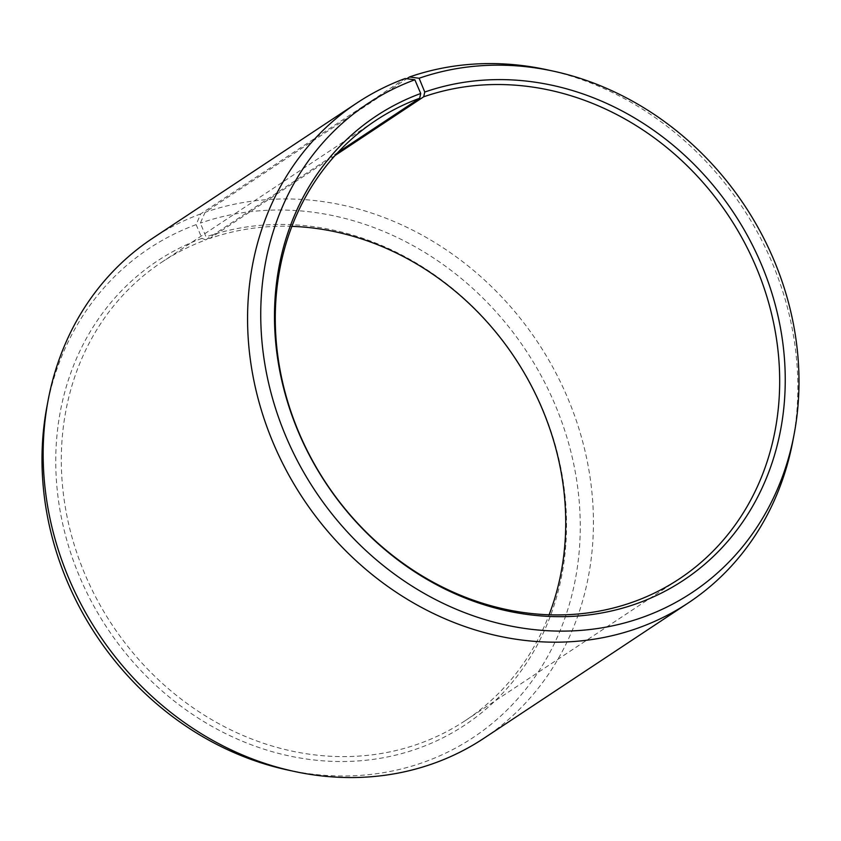<?xml version="1.0" encoding="UTF-8"?>
<svg xmlns="http://www.w3.org/2000/svg" width="841" height="841" viewBox="0 0 841 841"><rect width="100%" height="100%" fill="white"/><g stroke="black" fill="none" stroke-linecap="round" stroke-linejoin="round"><path stroke-width="0.63" stroke-dasharray="4.21 3.15" d="M337.998 152.337L205.73 239.927A274.902 241.588 56.5 0 0 161.735 262.213A274.902 241.588 56.5 0 0 97.672 600.747A274.902 241.588 56.5 0 0 421.309 742.897A274.902 241.588 56.5 0 0 465.304 720.611A274.902 241.588 56.5 0 0 549.11 614.771M291.89 226.366A274.902 241.588 56.5 0 0 209.735 238.497L206.034 236.889L200.379 223.107L205.067 212.342L406.792 78.749M335.117 155.459L209.735 238.497M205.73 239.927L201.987 238.339L196.121 224.631L200.705 213.908L405.12 78.528M200.705 213.908A299.89 263.548 56.5 0 0 152.705 238.213M196.121 224.631A293.341 257.798 56.5 0 0 46.865 406.928M287.244 769.904A293.341 257.798 56.5 0 0 426.156 761.357A293.341 257.798 56.5 0 0 555.449 405.551A293.341 257.798 56.5 0 0 200.379 223.107M201.987 238.339A278.371 244.636 56.5 0 0 80.242 578.198A278.371 244.636 56.5 0 0 420.279 747.649A278.371 244.636 56.5 0 0 542.971 410.019A278.371 244.636 56.5 0 0 206.034 236.889M483.88 738.293A299.89 263.548 56.5 0 0 554.997 371.28A299.89 263.548 56.5 0 0 205.067 212.342M792.874 440.873A299.89 263.548 56.5 0 0 547.134 69.792M465.304 720.611L679.265 578.923M161.735 262.213L375.696 120.526"/><path stroke-width="1.26" d="M549.11 614.771A274.902 241.588 56.5 0 0 291.89 226.366M48.126 400.263A299.89 263.548 56.5 0 0 293.866 771.344L287.244 769.904A293.341 257.798 56.5 0 1 46.865 406.928L48.126 400.263A299.89 263.548 56.5 0 1 152.705 238.213L357.12 102.844A299.89 263.548 56.5 0 1 405.12 78.528L414.844 79.779L420.721 93.488L419.691 98.229A274.902 241.588 56.5 0 0 375.696 120.526A274.902 241.588 56.5 0 0 311.633 459.06A274.902 241.588 56.5 0 0 635.27 601.21A274.902 241.588 56.5 0 0 679.265 578.923A274.902 241.588 56.5 0 0 744.453 242.492A274.902 241.588 56.5 0 0 423.685 96.799L335.117 155.459M420.721 93.488A278.371 244.636 56.5 0 0 298.975 433.346A278.371 244.636 56.5 0 0 639.013 602.797A278.371 244.636 56.5 0 0 761.704 265.167A278.371 244.636 56.5 0 0 424.768 92.037L423.685 96.799M414.844 79.779A293.341 257.798 56.5 0 0 286.55 437.93A293.341 257.798 56.5 0 0 644.879 616.495A293.341 257.798 56.5 0 0 794.135 434.208A293.341 257.798 56.5 0 0 553.756 71.233A293.341 257.798 56.5 0 0 419.112 78.255L424.768 92.037M357.12 102.844A299.89 263.548 56.5 0 0 287.233 472.158A299.89 263.548 56.5 0 0 640.295 627.228A299.89 263.548 56.5 0 0 688.295 602.913A299.89 263.548 56.5 0 0 792.874 440.873L794.135 434.208M293.866 771.344A299.89 263.548 56.5 0 0 435.88 762.608A299.89 263.548 56.5 0 0 483.88 738.293L688.295 602.913M406.792 78.749L409.483 76.973L419.112 78.255M553.756 71.233L547.134 69.792A299.89 263.548 56.5 0 0 409.483 76.973M419.691 98.229L337.998 152.337"/></g></svg>
